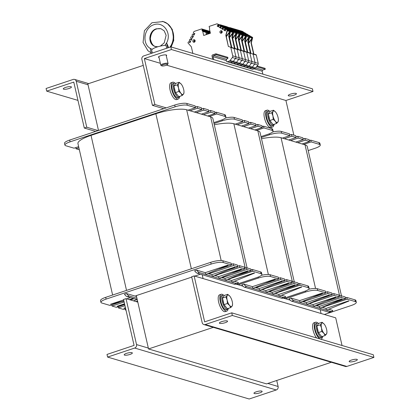 <?xml version="1.0" encoding="UTF-8"?>
<svg xmlns="http://www.w3.org/2000/svg" width="420" height="420" viewBox="0 0 420 420"><rect width="100%" height="100%" fill="white"/><g stroke="black" fill="none" stroke-linecap="round" stroke-linejoin="round"><path stroke-width="0.63" d="M242.959 286.162L235.856 284.056M290.152 300.137L283.048 298.032M321.064 313.504L320.182 309.64M136.316 295.596L148.538 348.952L266.516 383.885L331.306 362.281M148.538 348.952L213.328 327.348M143.267 65.399L87.827 83.89L98.495 130.463M202.198 274.706L203.086 278.57M112.623 295.034L77.947 143.614A23.651 5.528 -12.9 0 1 91.025 135.382L155.857 113.762A23.651 5.528 -12.9 0 1 186.653 109.772L210.641 116.876A23.651 5.528 -12.9 0 1 212.877 118.54L247.086 267.913M78.64 146.659L74.062 148.186L65.803 145.74A9.324 2.179 -12.9 0 1 64.921 145.084A9.324 2.179 -12.9 0 1 70.077 141.839L175.124 106.811A9.324 2.179 -12.9 0 1 187.262 105.236L195.526 107.683L188.029 110.182M189.998 110.764L197.489 108.266L201.815 109.547L194.323 112.046M196.287 112.628L203.784 110.129L208.892 111.641L201.401 114.14M203.369 114.723L210.861 112.224L215.187 113.505L207.695 116.004M209.265 116.471L216.757 113.972L225.02 116.419A9.324 2.179 -12.9 0 1 225.897 117.07A9.324 2.179 -12.9 0 1 220.742 120.32L213.811 122.63M79.349 149.751L76.031 148.769L78.908 147.809M244.771 268.296L246.477 267.729L250.803 269.01L251.207 270.779L238.565 274.995M237.694 266.201L239.395 265.634L244.508 267.146L244.913 268.916L232.276 273.131M231.404 264.338L233.105 263.771L237.431 265.052L237.835 266.821L228.475 269.939M106.097 299.114L105.693 297.344A9.324 2.179 167.1 0 0 100.538 300.589L100.942 302.358A9.324 2.179 -12.9 0 1 106.097 299.114L211.145 264.08A9.324 2.179 -12.9 0 1 223.283 262.51L231.546 264.957L218.904 269.173M105.693 297.344L210.74 262.316L211.145 264.08M223.283 262.51L222.878 260.741A9.324 2.179 167.1 0 0 210.74 262.316M222.878 260.741L231.137 263.188L231.546 264.957M251.013 269.929L252.373 269.477L260.631 271.924L261.041 273.688A9.324 2.179 -12.9 0 1 261.917 274.344A9.324 2.179 -12.9 0 1 256.762 277.589L236.66 284.293M261.917 274.344L261.513 272.575A9.324 2.179 167.1 0 0 260.631 271.924M225.897 117.07L225.493 115.306A9.324 2.179 167.1 0 0 224.611 114.65L225.02 116.419M187.262 105.236L186.858 103.472A9.324 2.179 167.1 0 0 174.72 105.042L175.124 106.811M70.077 141.839L69.673 140.07L174.72 105.042M69.673 140.07A9.324 2.179 167.1 0 0 64.517 143.32L64.921 145.084M186.858 103.472L195.116 105.914L195.526 107.683M195.384 107.063L197.085 106.496L201.411 107.777L201.815 109.547M201.673 108.927L203.375 108.36L208.488 109.877L208.892 111.641M208.751 111.027L210.457 110.455L214.783 111.736L215.187 113.505M214.993 112.66L216.353 112.203L224.611 114.65M75.768 147.62L76.031 148.769M216.353 112.203L216.757 113.972M210.457 110.455L210.861 112.224M203.375 108.36L203.784 110.129M197.085 106.496L197.489 108.266M254.572 273.063L232.013 282.24L254.572 273.063M247.884 271.084L225.33 280.261L247.884 271.084M241.595 269.225L219.035 278.397L241.595 269.225M234.906 267.241L212.352 276.418L234.906 267.241M228.223 265.262L205.664 274.439L228.223 265.262M215.045 275.572L218.631 276.633L241.201 269.105M218.631 276.633L219.035 278.397L212.746 276.538M208.362 273.593L211.948 274.654L234.512 267.125M211.948 274.654L212.352 276.418L206.057 274.559M221.734 277.552L224.921 278.497L247.49 270.968M224.921 278.497L225.33 280.261L219.429 278.518M232.407 282.361L236.428 283.547A9.324 3.476 71.6 0 0 237.353 283.558L235.305 284.24A9.324 3.476 -108.4 0 1 234.376 284.235L197.41 273.289A9.324 3.476 -108.4 0 1 194.649 270.821L196.697 270.139L205.259 272.675L227.829 265.146M205.259 272.675L205.664 274.439L199.463 272.606L197.41 273.289M228.023 279.416L231.609 280.476L254.179 272.947M231.609 280.476L232.013 282.24L225.719 280.381M237.353 283.558A9.324 3.476 71.6 0 0 238.382 282.481L234.707 281.395M196.697 270.139A9.324 3.476 71.6 0 0 199.463 272.606M191.756 277.111L136.405 295.565L135.377 296.158L136.521 296.494M135.55 296.011L135.377 296.158A0.935 0.835 -73.5 0 0 135.828 295.817M194.765 276.108L200.487 274.197M136.925 298.263L129.297 296A9.324 3.476 -108.4 0 1 126.53 293.538L135.377 296.158M126.53 293.538L124.478 294.221A9.324 3.476 71.6 0 0 127.244 296.688L133.445 298.52L129.218 299.581M129.612 299.696L133.445 298.52M133.838 298.641L137.246 299.649M125.47 307.834L123.842 308.238L125.517 308.033M124.677 304.374L117.159 306.259L124.724 304.579M136.3 301.675L137.634 301.345M137.587 301.14L135.907 301.56M123.889 300.919L110.471 304.28L123.937 301.119M123.842 308.238L125.444 307.708M117.159 306.259L124.546 303.796M133.439 300.83L137.109 299.607M110.471 304.28L123.653 299.885M126.756 298.851L130.426 297.628M228.748 279.111L252.782 271.241L261.041 273.688M222.453 277.247L223.083 277.431L246.881 269.498L251.207 270.779M215.77 275.268L239.804 267.404L244.913 268.916M209.081 273.289L209.711 273.473L233.51 265.54L237.835 266.821M120.524 301.975L110.082 305.456L101.824 303.014A9.324 2.179 -12.9 0 1 100.942 302.358M124.215 304.705L116.377 307.319L112.051 306.038L124.136 302.012M130.384 299.927L134.054 298.704M125.664 308.679L123.454 309.419L118.34 307.902L124.982 305.692M136.678 301.791L137.66 301.46M126.005 310.175L125.423 309.997L125.927 309.829M112.051 306.038L111.788 304.889M118.34 307.902L118.078 306.752M125.423 309.997L125.155 308.847M252.782 271.241L252.373 269.477M246.881 269.498L246.477 267.729M223.083 277.431L222.989 277.022M239.804 267.404L239.395 265.634M233.51 265.54L233.105 263.771M209.711 273.473L209.617 273.063M214.3 124.761A23.651 5.528 -12.9 0 1 233.846 123.748L257.833 130.851A23.651 5.528 -12.9 0 1 260.069 132.515L294.278 281.883M214.022 123.548L222.316 120.782A9.324 2.179 -12.9 0 1 234.454 119.212L242.713 121.658L235.221 124.157M237.19 124.735L244.681 122.241L249.008 123.517L241.516 126.016M243.479 126.599L250.971 124.1L256.084 125.617L248.593 128.116M250.556 128.698L258.053 126.2L262.379 127.481L254.882 129.98M256.457 130.442L263.949 127.942L272.207 130.389A9.324 2.179 -12.9 0 1 273.089 131.045A9.324 2.179 -12.9 0 1 267.934 134.29L261.004 136.6M291.963 282.272L293.669 281.705L297.995 282.986L298.399 284.75L285.757 288.965M284.886 280.177L286.587 279.61L291.701 281.122L292.105 282.886L279.468 287.102M278.591 278.313L280.298 277.746L284.623 279.027L285.028 280.791L275.667 283.915M238.229 284.76L258.337 278.056A9.324 2.179 -12.9 0 1 270.475 276.486L270.07 274.717A9.324 2.179 167.1 0 0 261.408 275.32M270.07 274.717L278.329 277.163L278.733 278.927L266.096 283.143M298.205 283.904L299.565 283.447L307.823 285.894L308.228 287.663A9.324 2.179 -12.9 0 1 309.11 288.32A9.324 2.179 -12.9 0 1 303.954 291.564L283.846 298.268M309.11 288.32L308.705 286.55A9.324 2.179 167.1 0 0 307.823 285.894M273.089 131.045L272.685 129.276A9.324 2.179 167.1 0 0 271.803 128.625L272.207 130.389M234.454 119.212L234.05 117.442A9.324 2.179 167.1 0 0 225.388 118.052M234.05 117.442L242.309 119.889L242.713 121.658M242.571 121.039L244.277 120.472L248.603 121.753L249.008 123.517M248.866 122.903L250.567 122.336L255.68 123.848L256.084 125.617M255.943 124.997L257.649 124.43L261.975 125.711L262.379 127.481M262.185 126.63L263.545 126.179L271.803 128.625M263.545 126.179L263.949 127.942M257.649 124.43L258.053 126.2M250.567 122.336L250.971 124.1M244.277 120.472L244.681 122.241M301.76 287.038L279.206 296.216L301.76 287.038M295.076 285.059L272.517 294.236L295.076 285.059M288.787 283.195L266.228 292.373L288.787 283.195M282.098 281.216L259.539 290.393L282.098 281.216M275.415 279.237L252.856 288.414L275.415 279.237M262.238 289.543L265.823 290.603L288.393 283.08M265.823 290.603L266.228 292.373L259.933 290.509M255.554 287.564L259.135 288.624L281.705 281.101M259.135 288.624L259.539 290.393L253.25 288.53M268.921 291.522L272.113 292.467L294.683 284.944M272.113 292.467L272.517 294.236L266.621 292.488M279.599 296.331L283.621 297.523A9.324 3.476 71.6 0 0 284.545 297.533L282.497 298.216A9.324 3.476 -108.4 0 1 281.568 298.205L244.603 287.259A9.324 3.476 -108.4 0 1 241.836 284.797L243.889 284.109L252.452 286.645L275.021 279.121M252.452 286.645L252.856 288.414L246.656 286.577L244.603 287.259M275.216 293.386L278.801 294.446L301.371 286.923M278.801 294.446L279.206 296.216L272.911 294.352M284.545 297.533A9.324 3.476 71.6 0 0 285.574 296.457L281.899 295.365M243.889 284.109A9.324 3.476 71.6 0 0 246.656 286.577M275.935 293.087L299.969 285.217L308.228 287.663M269.645 291.223L270.27 291.406L294.074 283.469L298.399 284.75M262.962 289.244L286.991 281.374L292.105 282.886M256.274 287.264L256.904 287.448L280.702 279.51L285.028 280.791M270.475 276.486L278.733 278.927M299.969 285.217L299.565 283.447M294.074 283.469L293.669 281.705M270.27 291.406L270.181 290.997M286.991 281.374L286.587 279.61M280.702 279.51L280.298 277.746M256.904 287.448L256.809 287.038M261.492 138.731A23.651 5.528 -12.9 0 1 281.038 137.723L305.025 144.827A23.651 5.528 -12.9 0 1 307.262 146.486L341.471 295.858M261.214 137.524L269.509 134.757A9.324 2.179 -12.9 0 1 281.647 133.182L289.905 135.629L282.413 138.128M284.377 138.71L291.874 136.211L296.2 137.492L288.703 139.991M290.671 140.574L298.163 138.075L303.277 139.587L295.785 142.086M297.748 142.669L305.245 140.17L309.572 141.451L302.075 143.95M303.649 144.417L311.141 141.918L319.399 144.365A9.324 2.179 -12.9 0 1 320.281 145.021A9.324 2.179 -12.9 0 1 315.126 148.265L308.196 150.575M339.155 296.247L340.862 295.675L345.188 296.956L345.592 298.725L332.95 302.941M332.078 294.147L333.779 293.58L338.893 295.092L339.297 296.861L326.66 301.077M325.784 292.283L327.49 291.716L331.816 292.997L332.22 294.767L322.859 297.885M285.421 298.736L305.529 292.031A9.324 2.179 -12.9 0 1 317.667 290.456L317.263 288.692A9.324 2.179 167.1 0 0 308.595 289.296M317.263 288.692L325.521 291.133L325.925 292.903L313.288 297.119M345.397 297.88L346.757 297.423L355.016 299.869L355.42 301.633A9.324 2.179 -12.9 0 1 356.302 302.29A9.324 2.179 -12.9 0 1 351.146 305.534L324.345 314.475M356.302 302.29L355.897 300.526A9.324 2.179 167.1 0 0 355.016 299.869M320.281 145.021L319.877 143.252A9.324 2.179 167.1 0 0 318.995 142.595L319.399 144.365M281.647 133.182L281.243 131.418A9.324 2.179 167.1 0 0 272.575 132.022M281.243 131.418L289.501 133.864L289.905 135.629M289.763 135.014L291.469 134.447L295.796 135.723L296.2 137.492M296.058 136.878L297.759 136.306L302.873 137.823L303.277 139.587M303.135 138.973L304.841 138.406L309.167 139.687L309.572 141.451M309.377 140.606L310.737 140.149L318.995 142.595M310.737 140.149L311.141 141.918M304.841 138.406L305.245 140.17M297.759 136.306L298.163 138.075M291.469 134.447L291.874 136.211M348.952 301.014L326.398 310.191L348.952 301.014M342.269 299.035L319.709 308.212L342.269 299.035M335.974 297.171L313.42 306.348L335.974 297.171M329.291 295.192L306.731 304.369L329.291 295.192M322.607 293.213L300.048 302.389L322.607 293.213M309.43 303.518L313.016 304.579L335.58 297.056M313.016 304.579L313.42 306.348L307.125 304.484M302.741 301.539L306.327 302.6L328.897 295.071M306.327 302.6L306.731 304.369L300.442 302.505M316.113 305.498L319.305 306.443L341.875 298.914M319.305 306.443L319.709 308.212L313.814 306.464M326.792 310.306L330.813 311.498A9.324 3.476 71.6 0 0 331.737 311.504L329.684 312.191A9.324 3.476 -108.4 0 1 328.76 312.181L291.795 301.235A9.324 3.476 -108.4 0 1 289.028 298.767L291.081 298.084L299.644 300.62L322.214 293.092M299.644 300.62L300.048 302.389L293.848 300.552L291.795 301.235M322.408 307.361L325.994 308.422L348.558 300.893M325.994 308.422L326.398 310.191L320.103 308.327M331.737 311.504A9.324 3.476 71.6 0 0 332.766 310.427L329.091 309.341M291.081 298.084A9.324 3.476 71.6 0 0 293.848 300.552M323.127 307.057L347.161 299.192L355.42 301.633M316.838 305.193L317.462 305.382L341.266 297.444L345.592 298.725M310.149 303.214L334.183 295.349L339.297 296.861M303.466 301.235L304.096 301.423L327.894 293.486L332.22 294.767M317.667 290.456L325.925 292.903M347.161 299.192L346.757 297.423M341.266 297.444L340.862 295.675M317.462 305.382L317.373 304.973M334.183 295.349L333.779 293.58M327.894 293.486L327.49 291.716M304.096 301.423L304.001 301.009M351.477 360.061A4.195 0.982 -12.9 0 1 357.336 359.646A4.195 0.982 -12.9 0 1 353.467 361.536A4.195 0.982 -12.9 0 1 349.156 361.52A4.195 0.982 -12.9 0 1 351.477 360.061M221.702 321.631A4.195 0.982 -12.9 0 1 227.561 321.221A4.195 0.982 -12.9 0 1 223.687 323.111A4.195 0.982 -12.9 0 1 219.382 323.09A4.195 0.982 -12.9 0 1 221.702 321.631M373.916 357.404L373.312 354.753L231.735 312.832L204.656 321.862L194.129 275.919L191.667 276.738L202.193 322.681A2.798 2.515 -73.5 0 0 203.858 324.544A2.798 2.515 -73.5 0 0 205.259 324.513L232.344 315.483L373.916 357.404L346.836 366.434A2.798 2.515 106.5 0 1 345.434 366.466L203.858 324.544M231.735 312.832L232.344 315.483M194.129 275.919L335.706 317.84L342.038 345.492M159.023 57.477A4.195 0.982 -12.9 0 1 158.471 57.141A4.195 0.982 -12.9 0 1 162.341 55.251A4.195 0.982 -12.9 0 1 166.651 55.267A4.195 0.982 -12.9 0 1 166.294 55.813M294.105 95.156A4.195 0.982 -12.9 0 1 288.246 95.571A4.195 0.982 -12.9 0 1 292.115 93.676A4.195 0.982 -12.9 0 1 296.425 93.697A4.195 0.982 -12.9 0 1 294.105 95.156M143.745 55.913A2.798 2.515 -73.5 0 0 141.887 59.388L152.413 105.331L154.875 104.507L144.349 58.564L171.434 49.534L170.825 46.883L143.745 55.913M293.864 135.156L285.925 100.485L166.572 65.142L285.925 100.485L313.005 91.455L171.434 49.534M144.349 58.564L160.361 63.305L144.349 58.564M313.005 91.455L312.401 88.804L170.825 46.883M152.413 105.331L163.774 108.696M166.236 107.872L154.875 104.507M130.042 354.422A4.195 0.982 -12.9 0 1 124.183 354.837A4.195 0.982 -12.9 0 1 128.053 352.947A4.195 0.982 -12.9 0 1 132.358 352.963A4.195 0.982 -12.9 0 1 130.042 354.422M259.817 392.852A4.195 0.982 -12.9 0 1 253.958 393.262A4.195 0.982 -12.9 0 1 257.828 391.372A4.195 0.982 -12.9 0 1 262.138 391.393A4.195 0.982 -12.9 0 1 259.817 392.852M276.733 380.478L278.114 386.495A2.798 2.515 106.5 0 1 276.255 389.97L249.175 399L107.599 357.079L134.684 348.049A2.798 2.515 -73.5 0 0 136.537 344.579L126.016 298.631L123.554 299.455L134.075 345.397L106.995 354.428L107.599 357.079M126.016 298.631L137.812 302.127M65.588 87.428A4.195 0.982 -12.9 0 1 71.447 87.014A4.195 0.982 -12.9 0 1 67.578 88.909A4.195 0.982 -12.9 0 1 63.273 88.888A4.195 0.982 -12.9 0 1 65.588 87.428M98.117 130.589L86.756 127.223L76.235 81.281A2.798 2.515 -73.5 0 0 74.566 79.417A2.798 2.515 -73.5 0 0 73.164 79.448L46.085 88.478L46.688 91.13L77.963 100.391M86.756 127.223L84.294 128.042L73.773 82.1L46.688 91.13M84.294 128.042L95.655 131.407M316.627 337.969A8.857 3.302 -108.4 0 1 312.816 329.012A8.857 3.302 -108.4 0 1 313.961 322.77L315.604 322.224A8.857 3.302 -108.4 0 1 317.819 323.064M322.476 337.024A8.857 3.302 -108.4 0 1 321.206 339.029A8.857 3.302 -108.4 0 1 315.273 331.669A8.857 3.302 -108.4 0 1 315.604 322.224M228.091 309.078A8.857 3.302 -108.4 0 1 226.826 311.084L225.183 311.63A8.857 3.302 -108.4 0 1 219.251 304.269A8.857 3.302 -108.4 0 1 219.581 294.824L221.219 294.278A8.857 3.302 -108.4 0 1 223.435 295.118M226.826 311.084A8.857 3.302 -108.4 0 1 220.894 303.723A8.857 3.302 -108.4 0 1 221.219 294.278M273.908 124.971A8.857 3.302 -108.4 0 1 272.643 126.977L271 127.523A8.857 3.302 -108.4 0 1 265.067 120.162A8.857 3.302 -108.4 0 1 265.398 110.717L267.036 110.171A8.857 3.302 -108.4 0 1 269.252 111.011M272.643 126.977A8.857 3.302 -108.4 0 1 266.705 119.616A8.857 3.302 -108.4 0 1 267.036 110.171M179.524 97.025A8.857 3.302 -108.4 0 1 178.259 99.026L176.615 99.577A8.857 3.302 -108.4 0 1 170.683 92.216A8.857 3.302 -108.4 0 1 171.014 82.772L172.652 82.226A8.857 3.302 -108.4 0 1 174.872 83.066M178.259 99.026A8.857 3.302 -108.4 0 1 172.326 91.67A8.857 3.302 -108.4 0 1 172.652 82.226M228.585 308.296A7.46 2.777 -108.4 0 1 227.692 309.314A7.46 2.777 -108.4 0 1 222.7 303.119A7.46 2.777 -108.4 0 1 222.978 295.166A7.46 2.777 -108.4 0 1 223.718 295.171A7.46 2.777 -108.4 0 1 224.306 295.454L227.687 294.32L229.824 296.195A6.058 2.257 71.6 0 0 229.798 296.163A6.058 2.257 71.6 0 0 227.267 295.439L227.687 294.32M227.692 309.314L226.38 309.755A7.46 2.777 -108.4 0 1 221.387 303.56A7.46 2.777 -108.4 0 1 221.666 295.606L222.978 295.166M322.964 336.242A7.46 2.777 -108.4 0 1 322.077 337.265A7.46 2.777 -108.4 0 1 317.084 331.065A7.46 2.777 -108.4 0 1 317.357 323.111A7.46 2.777 -108.4 0 1 318.098 323.122A7.46 2.777 -108.4 0 1 318.685 323.4M322.077 337.265L320.764 337.701A7.46 2.777 -108.4 0 1 315.767 331.506A7.46 2.777 -108.4 0 1 316.045 323.552L317.357 323.111M274.397 124.189A7.46 2.777 -108.4 0 1 273.509 125.213A7.46 2.777 -108.4 0 1 268.517 119.012A7.46 2.777 -108.4 0 1 268.795 111.058A7.46 2.777 -108.4 0 1 269.535 111.069A7.46 2.777 -108.4 0 1 270.123 111.347M273.509 125.213L272.197 125.648A7.46 2.777 -108.4 0 1 267.204 119.453A7.46 2.777 -108.4 0 1 267.477 111.499L268.795 111.058M180.017 96.243A7.46 2.777 -108.4 0 1 179.13 97.261A7.46 2.777 -108.4 0 1 174.132 91.067A7.46 2.777 -108.4 0 1 174.41 83.113A7.46 2.777 -108.4 0 1 175.151 83.118A7.46 2.777 -108.4 0 1 175.739 83.402L179.125 82.267L181.256 84.142A6.058 2.257 71.6 0 0 181.23 84.11A6.058 2.257 71.6 0 0 178.7 83.386L179.125 82.267M179.13 97.261L177.817 97.703A7.46 2.777 -108.4 0 1 172.82 91.508A7.46 2.777 -108.4 0 1 173.098 83.548L174.41 83.113M232.554 304.427L232.103 306.143A6.058 2.257 71.6 0 0 232.554 304.427A6.058 2.257 71.6 0 0 232.239 301.55A6.058 2.257 71.6 0 0 229.824 296.195L229.798 296.163M230.727 307.582L229.546 305.387A6.058 2.257 71.6 0 0 232.103 306.143L230.727 307.582L227.346 308.711L224.033 304.637L222.511 298.006L225.892 296.877L227.267 295.439A6.058 2.257 71.6 0 0 227.131 300.032L225.892 296.877M227.414 303.508L227.131 300.032A6.058 2.257 71.6 0 0 229.546 305.387L227.414 303.508L224.033 304.637M222.511 298.006L224.311 295.444M225.955 306.999A5.313 1.979 -108.4 0 1 224.485 305.193M223.881 303.98A5.313 1.979 -108.4 0 1 222.815 299.324M183.986 92.368L183.535 94.091A6.058 2.257 71.6 0 0 183.986 92.368A6.058 2.257 71.6 0 0 183.677 89.497A6.058 2.257 71.6 0 0 181.256 84.142L181.23 84.11M182.159 95.529L180.978 93.335A6.058 2.257 71.6 0 0 183.535 94.091L182.159 95.529L178.778 96.658L175.466 92.584L173.943 85.953L177.324 84.824L178.7 83.386A6.058 2.257 71.6 0 0 178.563 87.98L177.324 84.824M178.847 91.455L178.563 87.98A6.058 2.257 71.6 0 0 180.978 93.335L178.847 91.455L175.466 92.584M173.943 85.953L175.744 83.391M177.387 94.946A5.313 1.979 -108.4 0 1 175.917 93.14M175.313 91.927A5.313 1.979 -108.4 0 1 174.248 87.271M326.933 332.372L326.487 334.089A6.058 2.257 71.6 0 0 326.933 332.372A6.058 2.257 71.6 0 0 326.623 329.495A6.058 2.257 71.6 0 0 324.209 324.14A6.058 2.257 71.6 0 0 324.182 324.109A6.058 2.257 71.6 0 0 321.652 323.384L322.072 322.266L324.182 324.109M325.112 335.528L323.93 333.333A6.058 2.257 71.6 0 0 326.487 334.089L325.112 335.528L321.731 336.656L318.413 332.582L316.895 325.952L320.276 324.823L321.652 323.384A6.058 2.257 71.6 0 0 321.51 327.983L320.276 324.823M321.794 331.454L321.51 327.983A6.058 2.257 71.6 0 0 323.93 333.333L321.794 331.454L318.413 332.582M316.895 325.952L318.691 323.395L322.072 322.266M320.339 334.945A5.313 1.979 -108.4 0 1 318.864 333.139M318.266 331.931A5.313 1.979 -108.4 0 1 317.2 327.269M278.371 120.32L277.919 122.036A6.058 2.257 71.6 0 0 278.371 120.32A6.058 2.257 71.6 0 0 278.056 117.442A6.058 2.257 71.6 0 0 275.641 112.088A6.058 2.257 71.6 0 0 275.615 112.056A6.058 2.257 71.6 0 0 273.084 111.332L273.504 110.213L275.615 112.056M276.544 123.475L275.363 121.28A6.058 2.257 71.6 0 0 277.919 122.036L276.544 123.475L273.163 124.604L269.85 120.53L268.328 113.899L271.709 112.77L273.084 111.332A6.058 2.257 71.6 0 0 272.947 115.925L271.709 112.77M273.231 119.401L272.947 115.925A6.058 2.257 71.6 0 0 275.363 121.28L273.231 119.401L269.85 120.53M268.328 113.899L270.123 111.337L273.504 110.213M271.772 122.892A5.313 1.979 -108.4 0 1 270.302 121.086M269.698 119.873A5.313 1.979 -108.4 0 1 268.632 115.217M161.931 65.924A3.014 0.704 -12.9 0 1 161.768 65.861A3.014 0.704 -12.9 0 1 164.425 64.355A3.014 0.704 -12.9 0 1 167.475 64.554A3.014 0.704 -12.9 0 1 164.96 65.677A3.014 0.704 -12.9 0 1 161.931 65.924M167.475 64.554L168.005 63.761A3.728 0.871 167.1 0 0 168.063 63.53A3.728 0.871 167.1 0 0 167.711 63.268A3.728 0.871 167.1 0 0 163.527 63.693A3.728 0.871 167.1 0 0 160.792 65.195A3.728 0.871 167.1 0 0 160.944 65.378L161.768 65.861M152.339 53.046L151.652 50.09A9.324 2.179 167.1 0 1 156.807 47.087A9.324 2.179 167.1 0 1 166.036 45.292L166.635 48.279M168.625 47.618L166.609 42.908L167.696 47.927M151.279 53.398L150.197 48.384L152.187 49.334M157.899 46.746L155.347 46.494C147.556 44.646 148.281 31.043 156.287 28.817L160.928 28.702L156.287 28.817C148.433 30.996 147.961 44.373 155.657 46.578M169.869 47.203C176.589 38.335 172.798 24.061 163.065 21.557L162.304 21.357M171.16 46.982L173.796 40.309L172.258 29.358L167.459 23.709L163.102 21.567C172.746 24.056 176.972 37.921 170.819 46.883M226.978 61.703A0.935 0.835 -73.5 0 0 227.446 61.693L229.247 61.089L238.807 63.919L254.73 68.639L252.929 69.237A0.935 0.835 -73.5 0 1 252.462 69.248L226.978 61.703A0.935 0.835 -73.5 0 1 226.422 61.084L226.306 60.575A0.935 0.835 -73.5 0 1 226.401 59.871L226.774 59.178A0.935 0.835 -73.5 0 1 227.089 58.826L227.976 58.233L227.766 57.304L215.927 53.802L212.646 54.894A0.935 0.835 -73.5 0 0 212.027 56.054L212.772 59.304M262.873 74.141L262.206 71.216A0.935 0.835 106.5 0 1 262.826 70.061L265.288 69.242L265.083 68.355L257.124 65.998M227.966 58.191L216.127 54.684L215.927 53.802M265.288 69.242L256.615 66.67M213.717 59.582L213.05 56.663A0.935 0.835 106.5 0 1 213.665 55.503L216.127 54.684M229.247 61.089A1.864 1.675 -73.5 0 0 230.118 60.459L232.36 57.514L245.102 61.283L251.47 63.173L249.228 66.118A1.864 1.675 -73.5 0 1 248.362 66.749L246.556 67.352A0.935 0.835 -73.5 0 1 246.089 67.363A0.935 0.835 -73.5 0 0 246.556 67.352L227.446 61.693M232.36 57.514A1.864 1.675 -73.5 0 0 232.727 55.834L235.914 56.774L234.008 48.468L235.914 56.774A1.864 1.675 -73.5 0 1 235.541 58.454L233.305 61.399A1.864 1.675 -73.5 0 1 232.433 62.034L230.627 62.638A0.935 0.835 -73.5 0 1 230.16 62.648A0.935 0.835 -73.5 0 0 230.627 62.638L232.433 62.034A1.864 1.675 -73.5 0 0 233.305 61.399L235.541 58.454A1.864 1.675 -73.5 0 0 235.914 56.774L239.096 57.718L237.195 49.413L239.096 57.718A1.864 1.675 -73.5 0 1 238.728 59.399L236.486 62.344A1.864 1.675 -73.5 0 1 235.62 62.979L233.814 63.578A0.935 0.835 -73.5 0 1 233.347 63.588A0.935 0.835 -73.5 0 0 233.814 63.578L235.62 62.979A1.864 1.675 -73.5 0 0 236.486 62.344L238.728 59.399A1.864 1.675 -73.5 0 0 239.096 57.718L242.282 58.658A1.864 1.675 -73.5 0 1 241.915 60.343L239.673 63.289A1.864 1.675 -73.5 0 1 238.807 63.919L237.001 64.523A0.935 0.835 -73.5 0 1 236.534 64.533A0.935 0.835 -73.5 0 0 237.001 64.523L238.807 63.919A1.864 1.675 -73.5 0 0 239.673 63.289L241.915 60.343A1.864 1.675 -73.5 0 0 242.282 58.658L240.382 50.358A0.562 0.504 -73.5 0 0 240.03 49.98A0.562 0.504 106.5 0 1 240.382 50.358L242.282 58.658L245.469 59.603L243.563 51.298L245.469 59.603A1.864 1.675 -73.5 0 1 245.102 61.283L242.86 64.229A1.864 1.675 -73.5 0 1 241.988 64.864L240.188 65.468A0.935 0.835 -73.5 0 1 239.72 65.478A0.935 0.835 -73.5 0 0 240.188 65.468L241.988 64.864A1.864 1.675 -73.5 0 0 242.86 64.229L245.102 61.283A1.864 1.675 -73.5 0 0 245.469 59.603L248.656 60.548L246.75 52.243L248.656 60.548A1.864 1.675 -73.5 0 1 248.283 62.228L246.047 65.174A1.864 1.675 -73.5 0 1 245.175 65.809L243.369 66.407A0.935 0.835 -73.5 0 1 242.902 66.418A0.935 0.835 -73.5 0 0 243.369 66.407L245.175 65.809A1.864 1.675 -73.5 0 0 246.047 65.174L248.283 62.228A1.864 1.675 -73.5 0 0 248.656 60.548L251.837 61.488A1.864 1.675 -73.5 0 1 251.47 63.173A1.864 1.675 -73.5 0 0 251.837 61.488L249.937 53.188A0.562 0.504 -73.5 0 0 249.585 52.81A0.562 0.504 106.5 0 1 249.937 53.188L251.837 61.488L255.024 62.433L253.124 54.127L255.024 62.433L258.211 63.378L256.305 55.073A0.562 0.504 106.5 0 0 255.974 54.7A0.562 0.504 106.5 0 1 255.974 54.7L252.809 53.76M252.546 37.349L248.388 35.826L251.575 36.771L252.662 37.658L246.178 35.464L244.934 40.976L247.716 52.201L245.159 41.045L246.398 36.503L248.934 37.196L248.882 37.863L245.448 42.315M247.222 52.106L244.645 40.892L244.934 40.976L246.288 35.768L236.618 32.634L243.101 34.829L242.991 34.519L246.178 35.464L245.201 34.881L249.359 36.409L235.646 32.051L236.733 32.944L235.373 38.147L238.156 49.371L235.604 38.215L236.838 33.674L239.379 34.366L239.327 35.033L235.893 39.485M234.565 31.736L234.423 31.327L237.61 32.267L237.578 32.576L237.61 32.267L240.797 33.212L240.765 33.516L240.797 33.212L243.978 34.157L243.952 34.461L242.959 33.547L246.146 34.487L249.328 35.432L250.493 36.451M232.323 30.398L232.181 29.988L235.368 30.933L235.337 31.238L235.368 30.933L238.549 31.873L238.523 32.182L238.549 31.873L241.736 32.818L241.705 33.122L240.718 32.209L247.086 34.093L248.252 35.112M230.081 29.059L229.94 28.649L233.126 29.594L233.095 29.899L233.126 29.594L236.308 30.539L236.282 30.844L236.308 30.539L239.495 31.479L239.463 31.789L238.476 30.87L244.844 32.76L246.01 33.779M227.84 27.725L227.698 27.316L230.879 28.256L230.853 28.565L230.879 28.256L234.066 29.2L234.035 29.505L234.066 29.2L237.253 30.146L237.221 30.45L236.114 29.463L242.482 31.353L243.768 32.44M240.581 31.495L239.295 30.408L243.621 32.03M242.823 32.834L241.658 31.815L245.868 33.369M245.065 34.172L243.905 33.154L248.11 34.703M247.306 35.506L246.146 34.487L250.352 36.041M250.409 53.051L247.832 41.832L248.115 41.916L249.475 36.713L248.115 41.916L250.898 53.146L248.346 41.984L249.58 37.448L252.121 38.136L252.068 38.803L248.635 43.26M252.772 53.749A0.562 0.504 106.5 0 1 253.124 54.127A0.562 0.504 -73.5 0 0 252.772 53.749L255.974 54.7M252.929 69.237L249.743 68.297A0.935 0.835 -73.5 0 1 249.275 68.302A0.935 0.835 -73.5 0 0 249.743 68.297L251.548 67.694A1.864 1.675 -73.5 0 0 252.415 67.058A1.864 1.675 -73.5 0 1 251.548 67.694L249.743 68.297L246.556 67.352L248.362 66.749A1.864 1.675 -73.5 0 0 249.228 66.118L251.47 63.173L254.657 64.113A1.864 1.675 -73.5 0 0 255.024 62.433A1.864 1.675 -73.5 0 1 254.657 64.113L252.415 67.058L255.602 68.003L257.843 65.058A1.864 1.675 -73.5 0 0 258.211 63.378M237.668 49.276L235.09 38.062L235.373 38.147L236.733 32.944L233.436 31.689L233.546 31.999L227.178 30.114L226.091 29.221L225.414 29.867L225.325 30.928L223.881 30.067L224.69 29.437L224.868 28.497L223.844 27.888L223.172 28.534L223.083 29.589L221.639 28.728L222.448 28.103L222.626 27.158L221.603 26.549L220.93 27.195L220.841 28.256L219.398 27.389L220.206 26.764L220.385 25.82L219.361 25.216L218.689 25.861L218.6 26.917L217.151 26.056L217.964 25.426L218.138 24.486L221.324 25.426L221.293 25.736L221.324 25.426L224.511 26.371L224.48 26.675L224.511 26.371L227.698 27.316L226.553 26.633L230.879 28.256L229.74 27.578L232.927 28.523L234.066 29.2L232.927 28.523L236.114 29.463L240.44 31.085L240.319 31.421M220.385 25.82L223.566 26.764L223.54 27.069L223.566 26.764L226.753 27.71L226.721 28.014L226.753 27.71L229.94 28.649L228.916 28.046L236.308 30.539L235.289 29.93L238.476 30.87L242.681 32.424L242.56 32.755M222.626 27.158L225.808 28.103L225.782 28.408L225.808 28.103L228.995 29.043L228.963 29.353L228.995 29.043L232.181 29.988L231.163 29.379L235.368 30.933L234.344 30.324L238.549 31.873L237.531 31.264L240.718 32.209L244.923 33.763L244.802 34.093M224.868 28.497L228.055 29.437L228.023 29.747L228.055 29.437L231.236 30.382L231.21 30.686L231.236 30.382L234.423 31.327L233.405 30.718L240.797 33.212L239.773 32.602L242.959 33.547L247.165 35.096L247.044 35.427M247.202 52.049L247.485 52.133L245.159 41.045M247.832 41.832L248.882 37.863M232.727 55.834L230.822 47.528L234.008 48.468A0.562 0.504 -73.5 0 0 233.678 48.095A0.562 0.504 106.5 0 1 234.008 48.468L237.195 49.413A0.562 0.504 -73.5 0 0 236.859 49.04A0.562 0.504 106.5 0 1 237.195 49.413L243.563 51.298A0.562 0.504 -73.5 0 0 243.233 50.925A0.562 0.504 106.5 0 1 243.563 51.298L246.75 52.243A0.562 0.504 -73.5 0 0 246.398 51.865A0.562 0.504 106.5 0 1 246.75 52.243L256.305 55.073M244.036 51.166L241.458 39.947L241.747 40.031L243.101 34.829L241.747 40.031L244.529 51.261L241.972 40.099L243.212 35.558L245.747 36.251L245.7 36.918L242.267 41.375M237.132 30.476L237.395 30.555M239.374 31.815L239.636 31.889M243.863 34.487L244.125 34.566M244.015 51.109L244.303 51.193L241.972 40.099M244.645 40.892L245.7 36.918M233.693 48.101L236.843 49.035A0.562 0.504 106.5 0 1 236.859 49.04A0.562 0.504 -73.5 0 0 236.843 49.035L243.233 50.925A0.562 0.504 -73.5 0 0 243.217 50.92A0.562 0.504 106.5 0 1 243.233 50.925L249.601 52.815M240.849 50.221L238.277 39.002L238.56 39.086L239.92 33.884L238.56 39.086L241.343 50.316L238.786 39.154L240.025 34.618L242.56 35.306L242.513 35.973L239.08 40.43M236.192 30.87L236.455 30.949M238.434 32.209L238.697 32.282M240.676 33.542L240.938 33.621M240.833 50.164L241.117 50.248L238.786 39.154M241.458 39.947L242.513 35.973M234.481 48.337L231.903 37.117L232.192 37.202L233.546 31.999L232.192 37.202L234.974 48.431L232.417 37.27L233.657 32.734L236.192 33.422L236.14 34.088L232.706 38.546M227.062 29.804L235.646 32.051L236.618 32.634L229.273 30.167L230.249 30.749L226.091 29.221M223.844 27.888L231.236 30.382L230.218 29.773L233.405 30.718L234.423 31.327L234.302 31.657M221.603 26.549L225.808 28.103L224.789 27.494L228.995 29.043L227.976 28.439L231.163 29.379L232.181 29.988L232.06 30.319M219.361 25.216L226.753 27.71L225.734 27.101L228.916 28.046L229.94 28.649L229.819 28.985M218.138 24.486L216.998 23.804L221.324 25.426L220.185 24.748L223.372 25.694L224.511 26.371L223.372 25.694L226.553 26.633L227.698 27.316L227.577 27.646M216.998 23.804L209.449 26.324A0.467 0.42 -73.5 0 0 209.139 26.901L209.16 26.98A0.373 0.336 -73.5 0 0 209.344 27.216A0.373 0.336 -73.5 0 1 209.528 27.447L209.638 27.925A0.373 0.336 -73.5 0 1 209.643 28.082L209.48 29.006A0.373 0.336 -73.5 0 0 209.48 29.164L210.415 33.227L203.684 35.474L202.75 31.411A0.373 0.336 -73.5 0 0 202.687 31.269L202.151 30.581A0.373 0.336 -73.5 0 1 202.088 30.439L201.978 29.967A0.373 0.336 -73.5 0 1 202.041 29.647L208.409 31.537A0.373 0.336 -73.5 0 0 208.352 31.852L208.462 32.33A0.373 0.336 -73.5 0 0 208.525 32.466L209.029 33.117L208.525 32.466L209.822 32.849M202.041 29.647A0.373 0.336 -73.5 0 0 202.099 29.332L208.472 31.217A0.373 0.336 -73.5 0 1 208.409 31.537A0.373 0.336 -73.5 0 0 208.472 31.217L210.058 31.689M209.984 31.369L208.173 30.833A0.467 0.42 -73.5 0 1 208.451 31.143A0.467 0.42 -73.5 0 0 207.942 30.839M234.46 48.279L234.749 48.363L232.417 37.27M235.09 38.062L236.14 34.088M230.822 47.528A0.562 0.504 -73.5 0 0 230.491 47.155L233.678 48.095A0.562 0.504 -73.5 0 0 233.657 48.09A0.562 0.504 106.5 0 1 233.678 48.095L236.859 49.04M231.294 47.392L228.716 36.173L229.005 36.262L230.359 31.054L229.005 36.262L231.788 47.486L229.231 36.325L230.47 31.789L233.006 32.477L232.958 33.143L229.525 37.601M202.75 31.411L205.936 32.35L206.315 33.999M201.978 29.967L205.165 30.912A0.373 0.336 -73.5 0 1 205.228 30.592A0.373 0.336 -73.5 0 0 205.286 30.277L205.27 30.198A0.467 0.42 -73.5 0 0 204.992 29.888A0.467 0.42 -73.5 0 1 205.27 30.198L205.286 30.277A0.373 0.336 -73.5 0 1 205.228 30.592A0.373 0.336 -73.5 0 0 205.165 30.912L205.275 31.385A0.373 0.336 -73.5 0 0 205.338 31.526L205.874 32.214A0.373 0.336 -73.5 0 1 205.936 32.35A0.373 0.336 -73.5 0 0 205.874 32.214L208.976 33.133M208.173 30.833L204.992 29.888A0.467 0.42 -73.5 0 0 204.755 29.893M210.042 31.61L202.099 29.332M210.142 32.046L208.409 31.537A0.373 0.336 -73.5 0 0 208.352 31.852L208.462 32.33A0.373 0.336 -73.5 0 0 208.525 32.466L205.338 31.526L205.874 32.214L202.687 31.269M224.39 26.701L224.653 26.78M226.632 28.04L226.895 28.119M231.121 30.713L231.383 30.791M231.273 47.334L231.562 47.418L229.231 36.325M231.903 37.117L232.958 33.143M230.491 47.155A0.562 0.504 -73.5 0 0 230.475 47.15L228.375 46.478L226.044 35.385L227.283 30.844L229.819 31.537L229.772 32.204L226.338 36.661M227.178 30.114L225.818 35.317L228.375 46.478M202.083 29.253A0.467 0.42 -73.5 0 0 201.569 28.949L194.019 31.468L193.331 32.76L193.715 33.358L194.728 33.71M192.864 53.408L191.352 46.809L187.94 42.851L188.528 41.748L189.378 41.885L189.903 42.74L190.78 41.102L189.814 41.071L189.263 40.367L189.882 39.212L190.733 39.349L191.263 40.205L192.134 38.566L191.173 38.53L190.622 37.832L191.237 36.677L192.092 36.813L192.617 37.669L193.489 36.031L192.528 35.994L191.977 35.296L192.591 34.141L193.447 34.277L193.972 35.128L194.843 33.495L193.883 33.458M195.122 40.609A1.281 1.15 -73.5 0 0 192.89 40.661A1.281 1.15 -73.5 0 0 194.78 41.869A1.281 1.15 -73.5 0 0 195.122 40.609M222.201 31.579A1.281 1.15 106.5 0 1 220.71 33.185A1.281 1.15 106.5 0 1 221.44 30.728A1.281 1.15 106.5 0 1 222.201 31.579M194.245 42.21A1.281 1.15 106.5 0 1 194.87 40.099M194.387 42.157A1.166 1.045 106.5 0 1 194.959 40.22M221.954 31.07A1.281 1.15 -73.5 0 0 221.329 33.18M221.466 33.128A1.166 1.045 106.5 0 1 222.038 31.19M210.226 32.408L205.165 30.912L205.275 31.385A0.373 0.336 -73.5 0 0 205.338 31.526L202.151 30.581M208.787 33.196L205.936 32.35L206.367 33.999M223.451 27.095L223.713 27.174M225.692 28.434L225.955 28.513M227.934 29.773L228.197 29.846M218.064 25.237L218.988 25.51M217.151 26.056L218.799 26.544M217.387 25.62L218.726 26.019M217.964 25.426L218.789 25.672M220.306 26.575L221.23 26.849M219.398 27.389L221.041 27.878M219.629 26.959L220.967 27.353M220.206 26.764L221.03 27.006M222.553 27.914L223.472 28.187M221.639 28.728L223.283 29.216M221.87 28.297L223.209 28.691M222.448 28.103L223.272 28.345M224.794 29.248L225.713 29.521M223.881 30.067L225.53 30.555M224.112 29.631L225.451 30.03M224.69 29.437L225.514 29.684M228.716 36.173L229.772 32.204M206.152 34.65L206.283 33.852M210.289 32.697L206.178 33.826M189.21 41.785L190.25 42.095M189.814 41.071L190.664 41.318M189.378 41.885L190.228 42.137M189.52 42.509L189.956 42.641M190.565 39.249L191.604 39.559M191.173 38.53L192.019 38.782M190.733 39.349L191.583 39.601M190.88 39.974L191.315 40.105M191.924 36.713L192.959 37.023M192.528 35.994L193.373 36.246M192.092 36.813L192.938 37.065M192.234 37.438L192.67 37.569M193.279 34.178L194.318 34.482M193.447 34.277L194.292 34.529M193.589 34.902L194.024 35.028M235.604 38.215L237.647 49.219M230.764 28.591L231.026 28.665M233.006 29.925L233.268 30.004M235.247 31.264L235.51 31.343M237.489 32.602L237.752 32.676M238.277 39.002L239.327 35.033M257.843 65.058L254.657 64.113L252.415 67.058L230.118 60.459M248.346 41.984L250.672 53.078L250.388 52.994M252.662 37.658L251.302 42.861L253.88 54.08M254.73 68.639A1.864 1.675 -73.5 0 0 255.602 68.003M253.591 53.996L251.018 42.777L252.068 38.803M251.018 42.777L251.302 42.861M245.285 268.128L210.641 116.876M221.177 260.516L186.653 109.772M191.357 268.779L155.857 113.762M126.525 290.399L91.025 135.382M234.376 284.235L236.428 283.547M127.244 296.688L129.297 296M292.478 282.104L257.833 130.851M268.37 274.486L233.846 123.748M222.096 119.831L222.316 120.782M281.568 298.205L283.621 297.523M258.116 277.1L258.337 278.056M339.665 296.074L305.025 144.827M315.562 288.461L281.038 137.723M269.288 133.802L269.509 134.757M328.76 312.181L330.813 311.498M305.308 291.076L305.529 292.031M205.259 324.513L346.836 366.434M276.255 389.97L134.684 348.049M136.537 344.579L148.334 348.07M267.824 383.45L278.114 386.495M88.032 84.772L76.235 81.281M150.197 48.384C141.64 43.407 144.081 27.72 153.878 24.707C163.574 21.221 172.011 33.28 166.609 42.908L164.95 45.365M262.826 70.061L255.649 67.935M226.674 59.357L213.665 55.503M262.206 71.216L254.147 68.833M226.306 60.59L213.05 56.663M248.934 37.196L245.343 41.853M246.435 51.875L249.585 52.81M245.747 36.251L242.156 40.908M243.248 50.93L246.398 51.865M242.56 35.306L238.975 39.968M236.88 49.046L240.03 49.98M236.192 33.422L232.601 38.078M202.088 30.439L210.011 32.786M233.006 32.477L229.415 37.139M194.838 41.806A1.166 1.045 106.5 0 1 195.148 40.761M221.923 32.776A1.166 1.045 106.5 0 1 222.227 31.731M230.507 47.161L233.657 48.09M229.819 31.537L226.233 36.194M240.067 49.991L243.217 50.92M239.379 34.366L235.788 39.023M253.575 53.938L253.859 54.023M252.121 38.136L248.53 42.798M88.694 83.601L74.566 79.417M321.206 339.029L320.738 339.187M158.823 56.6L160.792 65.195M166.094 54.936L168.063 63.53M155.988 46.683C153.332 46.379 151.447 43.769 150.344 38.85C151.127 31.353 154.67 27.977 160.97 28.718M160.33 46.111L164.215 42.877L166.126 35.322L164.189 30.833L160.902 28.697M151.163 52.852L147.882 50.684L143.062 42.452L144.401 30.723L151.919 22.769L163.065 21.557M204.992 29.888L201.805 28.943"/></g></svg>
